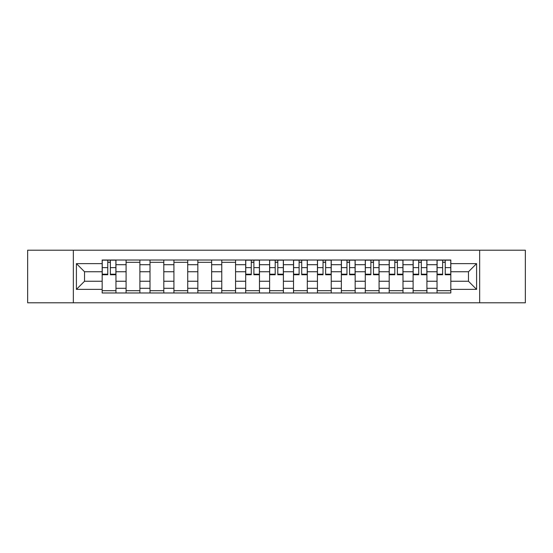 <?xml version="1.0" encoding="UTF-8"?>
<svg xmlns="http://www.w3.org/2000/svg" width="553" height="553" viewBox="0 0 553 553"><rect width="100%" height="100%" fill="white"/><g stroke="black" fill="none" stroke-linecap="round" stroke-linejoin="round"><path stroke-width="0.83" d="M479.658 302.795L525.35 302.795L525.35 250.205L27.65 250.205L27.65 302.795L479.658 302.795L479.658 250.205M126.084 292.979L126.084 264.693L115.964 264.693L115.964 292.979M115.964 264.693L115.964 260.021M126.084 264.693L126.084 260.021M139.888 260.021L139.888 292.979M150.008 292.979L150.008 260.021M163.806 260.021L163.806 292.979M173.925 292.979L173.925 260.021M187.723 260.021L187.723 292.979M197.843 292.979L197.843 260.021M211.64 260.021L211.64 292.979M221.76 292.979L221.76 260.021M235.564 260.021L235.564 292.979M245.684 292.979L245.684 260.021M259.481 260.021L259.481 292.979M269.601 292.979L269.601 260.021M283.399 260.021L283.399 292.979M293.519 292.979L293.519 260.021M307.316 260.021L307.316 292.979M317.436 292.979L317.436 260.021M331.24 260.021L331.24 292.979M341.36 292.979L341.36 260.021M355.157 260.021L355.157 292.979M365.277 292.979L365.277 260.021M379.075 260.021L379.075 292.979M389.194 292.979L389.194 260.021M402.992 260.021L402.992 292.979M413.112 292.979L413.112 260.021M426.916 260.021L426.916 292.979M437.036 292.979L437.036 260.021M437.036 281.256L426.916 281.256M413.112 281.256L402.992 281.256M389.194 281.256L379.075 281.256M365.277 281.256L355.157 281.256M341.36 281.256L331.24 281.256M317.436 281.256L307.316 281.256M293.519 281.256L283.399 281.256M269.601 281.256L259.481 281.256M245.684 281.256L235.564 281.256M221.76 281.256L211.64 281.256M197.843 281.256L187.723 281.256M173.925 281.256L163.806 281.256M150.008 281.256L139.888 281.256M126.084 281.256L115.964 281.256M437.036 271.744L426.916 271.744M413.112 271.744L402.992 271.744M389.194 271.744L379.075 271.744M365.277 271.744L355.157 271.744M341.36 271.744L331.24 271.744M317.436 271.744L307.316 271.744M293.519 271.744L283.399 271.744M269.601 271.744L259.481 271.744M245.684 271.744L235.564 271.744M221.76 271.744L211.64 271.744M197.843 271.744L187.723 271.744M173.925 271.744L163.806 271.744M150.008 271.744L139.888 271.744M126.084 271.744L115.964 271.744M84.533 281.256L102.167 281.256L102.167 271.744L84.533 271.744L84.533 281.256L76.411 289.378L76.411 263.622L102.167 263.622L102.167 271.744M450.833 271.744L450.833 281.256L468.467 281.256L468.467 271.744L450.833 271.744L450.833 260.021L102.167 260.021L102.167 263.622M450.833 263.622L476.589 263.622L476.589 289.378L450.833 289.378L450.833 281.256M102.167 281.256L102.167 292.979L450.833 292.979L450.833 289.378M102.167 289.378L76.411 289.378M73.342 302.795L73.342 250.205M115.964 290.684L102.167 290.684M107.766 262.316L110.372 262.316M139.888 290.684L126.084 290.684M126.084 262.316L139.888 262.316M163.806 290.684L150.008 290.684M150.008 262.316L163.806 262.316M187.723 290.684L173.925 290.684M173.925 262.316L187.723 262.316M211.64 290.684L197.843 290.684M197.843 262.316L211.64 262.316M235.564 290.684L221.76 290.684M221.76 262.316L235.564 262.316M259.481 290.684L245.684 290.684M251.276 262.316L253.882 262.316M283.399 290.684L269.601 290.684M275.194 262.316L277.806 262.316M307.316 290.684L293.519 290.684M299.118 262.316L301.724 262.316M331.24 290.684L317.436 290.684M323.035 262.316L325.641 262.316M355.157 290.684L341.36 290.684M346.952 262.316L349.558 262.316M379.075 290.684L365.277 290.684M370.869 262.316L373.482 262.316M402.992 290.684L389.194 290.684M394.794 262.316L397.4 262.316M426.916 290.684L413.112 290.684M418.711 262.316L421.317 262.316M450.833 290.684L437.036 290.684M442.628 262.316L445.234 262.316M76.411 263.622L84.533 271.744M468.467 281.256L476.589 289.378M468.467 271.744L476.589 263.622M110.372 274.737L110.372 260.173L115.888 260.173L115.888 274.737L110.372 274.737M107.766 262.163L110.372 262.163M107.766 260.173L102.243 260.173L102.243 274.737L107.766 274.737L107.766 260.173L110.372 260.173M253.882 274.737L253.882 260.173L259.405 260.173L259.405 274.737L253.882 274.737M251.276 262.163L253.882 262.163M251.276 260.173L245.76 260.173L245.76 274.737L251.276 274.737L251.276 260.173L253.882 260.173M277.806 274.737L277.806 260.173L283.323 260.173L283.323 274.737L277.806 274.737M275.194 262.163L277.806 262.163M275.194 260.173L269.677 260.173L269.677 274.737L275.194 274.737L275.194 260.173L277.806 260.173M301.724 274.737L301.724 260.173L307.24 260.173L307.24 274.737L301.724 274.737M299.118 262.163L301.724 262.163M299.118 260.173L293.595 260.173L293.595 274.737L299.118 274.737L299.118 260.173L301.724 260.173M325.641 274.737L325.641 260.173L331.164 260.173L331.164 274.737L325.641 274.737M323.035 262.163L325.641 262.163M323.035 260.173L317.512 260.173L317.512 274.737L323.035 274.737L323.035 260.173L325.641 260.173M349.558 274.737L349.558 260.173L355.081 260.173L355.081 274.737L349.558 274.737M346.952 262.163L349.558 262.163M346.952 260.173L341.436 260.173L341.436 274.737L346.952 274.737L346.952 260.173L349.558 260.173M373.482 274.737L373.482 260.173L378.999 260.173L378.999 274.737L373.482 274.737M370.869 262.163L373.482 262.163M370.869 260.173L365.353 260.173L365.353 274.737L370.869 274.737L370.869 260.173L373.482 260.173M397.4 274.737L397.4 260.173L402.916 260.173L402.916 274.737L397.4 274.737M394.794 262.163L397.4 262.163M394.794 260.173L389.271 260.173L389.271 274.737L394.794 274.737L394.794 260.173L397.4 260.173M421.317 274.737L421.317 260.173L426.84 260.173L426.84 274.737L421.317 274.737M418.711 262.163L421.317 262.163M418.711 260.173L413.188 260.173L413.188 274.737L418.711 274.737L418.711 260.173L421.317 260.173M445.234 274.737L445.234 260.173L450.757 260.173L450.757 274.737L445.234 274.737M442.628 262.163L445.234 262.163M442.628 260.173L437.112 260.173L437.112 274.737L442.628 274.737L442.628 260.173L445.234 260.173M413.112 264.693L402.992 264.693M389.194 264.693L379.075 264.693M365.277 264.693L355.157 264.693M341.36 264.693L331.24 264.693M317.436 264.693L307.316 264.693M293.519 264.693L283.399 264.693M269.601 264.693L259.481 264.693M245.684 264.693L235.564 264.693M221.76 264.693L211.64 264.693M197.843 264.693L187.723 264.693M173.925 264.693L163.806 264.693M150.008 264.693L139.888 264.693M437.036 264.693L426.916 264.693M413.112 288.307L402.992 288.307M389.194 288.307L379.075 288.307M365.277 288.307L355.157 288.307M341.36 288.307L331.24 288.307M317.436 288.307L307.316 288.307M293.519 288.307L283.399 288.307M269.601 288.307L259.481 288.307M245.684 288.307L235.564 288.307M221.76 288.307L211.64 288.307M197.843 288.307L187.723 288.307M173.925 288.307L163.806 288.307M150.008 288.307L139.888 288.307M126.084 288.307L115.964 288.307M437.036 288.307L426.916 288.307M110.372 274.205L115.888 274.205M110.372 267.617L115.888 267.617M102.243 274.205L107.766 274.205M102.243 267.617L107.766 267.617M253.882 274.205L259.405 274.205M253.882 267.617L259.405 267.617M245.76 274.205L251.276 274.205M245.76 267.617L251.276 267.617M277.806 274.205L283.323 274.205M277.806 267.617L283.323 267.617M269.677 274.205L275.194 274.205M269.677 267.617L275.194 267.617M301.724 274.205L307.24 274.205M301.724 267.617L307.24 267.617M293.595 274.205L299.118 274.205M293.595 267.617L299.118 267.617M325.641 274.205L331.164 274.205M325.641 267.617L331.164 267.617M317.512 274.205L323.035 274.205M317.512 267.617L323.035 267.617M349.558 274.205L355.081 274.205M349.558 267.617L355.081 267.617M341.436 274.205L346.952 274.205M341.436 267.617L346.952 267.617M373.482 274.205L378.999 274.205M373.482 267.617L378.999 267.617M365.353 274.205L370.869 274.205M365.353 267.617L370.869 267.617M397.4 274.205L402.916 274.205M397.4 267.617L402.916 267.617M389.271 274.205L394.794 274.205M389.271 267.617L394.794 267.617M421.317 274.205L426.84 274.205M421.317 267.617L426.84 267.617M413.188 274.205L418.711 274.205M413.188 267.617L418.711 267.617M445.234 274.205L450.757 274.205M445.234 267.617L450.757 267.617M437.112 274.205L442.628 274.205M437.112 267.617L442.628 267.617"/></g></svg>
